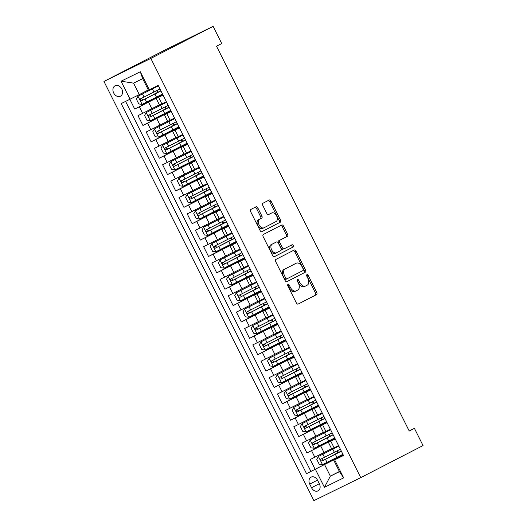 <?xml version="1.0" encoding="UTF-8"?>
<svg xmlns="http://www.w3.org/2000/svg" width="527" height="527" viewBox="0 0 527 527"><rect width="100%" height="100%" fill="white"/><g stroke="black" fill="none" stroke-linecap="round" stroke-linejoin="round"><path stroke-width="0.79" d="M287.986 284.409A1.258 0.804 63.8 0 0 287.834 285.904L296.385 302.979A1.798 1.146 63.8 0 0 298.196 304.066A1.798 1.146 63.8 0 0 298.21 304.059L316.549 294.619A1.798 1.146 63.8 0 0 316.76 292.485L308.209 275.404A1.258 0.804 63.8 0 0 306.945 274.646A1.258 0.804 63.8 0 0 306.786 276.141L307.893 278.348A5.751 3.669 63.8 0 1 307.208 285.173L305.68 285.963A5.751 3.669 63.8 0 1 305.64 285.983A5.751 3.669 63.8 0 1 299.843 282.498L298.737 280.285A1.258 0.804 63.8 0 0 297.465 279.527A1.258 0.804 63.8 0 0 297.307 281.023L298.414 283.23A5.751 3.669 63.8 0 1 297.729 290.054L296.2 290.845A5.751 3.669 63.8 0 1 296.161 290.864A5.751 3.669 63.8 0 1 290.364 287.38L289.257 285.166A1.258 0.804 63.8 0 0 287.992 284.402A1.258 0.804 63.8 0 0 287.986 284.409M113.694 92.989A5.863 4.512 -117.3 0 0 120.433 96.204A5.863 4.512 -117.3 0 0 121.803 89.004A5.863 4.512 -117.3 0 0 115.064 85.789A5.863 4.512 -117.3 0 0 113.694 92.989M257.808 207.901A1.798 1.146 63.8 0 0 255.997 206.815A1.798 1.146 63.8 0 0 255.984 206.821L250.839 209.469A1.798 1.146 63.8 0 0 250.628 211.604L260.127 230.569A1.798 1.146 63.8 0 0 261.939 231.656L280.285 222.203A1.798 1.146 63.8 0 0 280.502 220.075L271.003 201.11A1.798 1.146 63.8 0 0 269.192 200.016A1.798 1.146 63.8 0 0 269.178 200.023L262.966 203.224A1.798 1.146 63.8 0 0 262.749 205.359L266.814 213.475A1.798 1.146 63.8 0 0 268.625 214.561L271.721 212.967A4.809 3.063 63.8 0 1 271.754 212.954A4.809 3.063 63.8 0 1 276.616 215.892A4.809 3.063 63.8 0 1 276.029 221.571L263.955 227.789A4.809 3.063 63.8 0 1 263.922 227.802A4.809 3.063 63.8 0 1 259.067 224.864A4.809 3.063 63.8 0 1 259.646 219.186L261.662 218.152A1.798 1.146 63.8 0 0 261.873 216.017L257.808 207.901L256.544 208.527A1.798 1.146 63.8 0 0 254.91 207.374M360.758 477.633L423.036 445.559L414.426 428.365L409.235 431.04L216.531 46.218L221.722 43.543L213.112 26.35L150.834 58.425L360.758 477.633L313.888 500.65L103.964 81.441L150.834 58.425M275.871 259.462A1.798 1.146 63.8 0 0 275.661 261.59L285.16 280.555A1.798 1.146 63.8 0 0 286.971 281.649L305.317 272.195A1.798 1.146 63.8 0 0 305.535 270.061L296.036 251.096A1.798 1.146 63.8 0 0 294.224 250.009A1.798 1.146 63.8 0 0 294.211 250.015L275.871 259.462M272.643 255.562L263.144 236.597A1.798 1.146 63.8 0 1 263.355 234.462L281.695 225.016A1.798 1.146 63.8 0 1 281.708 225.009A1.798 1.146 63.8 0 1 283.519 226.103L287.584 234.219A1.798 1.146 63.8 0 1 287.373 236.353L279.936 240.18A1.798 1.146 63.8 0 0 279.718 242.315L282.413 247.697A1.798 1.146 63.8 0 0 284.224 248.784A1.798 1.146 63.8 0 0 284.237 248.784L291.984 244.791A1.258 0.804 63.8 0 0 291.984 244.791A1.258 0.804 63.8 0 1 293.262 245.556A1.258 0.804 63.8 0 1 293.111 247.044L274.468 256.649A1.798 1.146 63.8 0 0 274.468 256.649A1.798 1.146 63.8 0 1 272.643 255.562M129.853 99.333L134.728 109.076L159.971 96.072M162.896 94.801L139.352 106.803L142.633 113.358L138.008 115.624L142.929 125.452L168.172 112.449M171.091 111.177L147.553 123.18L150.834 129.728L146.21 132L151.13 141.829L176.374 128.825M179.292 127.554L155.755 139.556L159.035 146.104L154.411 148.377L159.332 158.199L184.575 145.195M187.493 143.93L163.956 155.933L167.23 162.481L162.612 164.753L167.527 174.575L192.777 161.572M195.695 160.3L172.151 172.303L175.432 178.857L170.807 181.123L175.728 190.952L200.971 177.948M203.896 176.677L180.353 188.679L183.633 195.234L179.009 197.5L183.93 207.328L209.173 194.325M212.091 193.053L188.554 205.056L191.835 211.604L187.21 213.876L192.131 223.705L217.374 210.701M220.293 209.43L196.755 221.432L200.036 227.98L195.412 230.253L200.332 240.075L225.576 227.078M228.494 225.806L204.957 237.809L208.231 244.357L203.613 246.629L208.527 256.451L233.777 243.448M236.695 242.176L213.152 254.185L216.432 260.733L211.808 263.006L216.729 272.828L241.979 259.824M244.897 258.553L221.353 270.555L224.634 277.11L220.009 279.376L224.93 289.204L250.173 276.201M253.092 274.929L229.555 286.932L232.835 293.486L228.211 295.752L233.132 305.581L258.375 292.577M261.293 291.306L237.756 303.308L241.037 309.856L236.412 312.129L241.333 321.951L266.576 308.954M269.495 307.682L245.957 319.685L249.231 326.233L244.614 328.505L249.534 338.327L274.778 325.324M277.696 324.059L254.152 336.061L257.433 342.609L252.808 344.882L257.729 354.704L282.979 341.7M285.897 340.429L262.354 352.431L265.634 358.986L261.01 361.252L265.931 371.08L291.174 358.077M294.092 356.805L270.555 368.808L273.836 375.362L269.211 377.628L274.132 387.457L299.376 374.453M302.294 373.182L278.757 385.184L282.037 391.732L277.413 394.005L282.334 403.834L307.577 390.83M310.495 389.558L286.958 401.561L290.232 408.109L285.614 410.381L290.535 420.203L315.778 407.206M318.697 405.935L295.153 417.937L298.434 424.485L293.809 426.758L298.73 436.58L323.98 423.576M326.898 422.305L303.354 434.314L306.635 440.862L302.011 443.135L306.931 452.957L335.093 438.681M332.175 439.953L306.931 452.957M142.633 113.358L159.391 104.847M150.834 129.728L167.593 121.223M159.035 146.104L175.787 137.593M167.23 162.481L183.989 153.97M175.432 178.857L192.19 170.346M183.633 195.234L200.392 186.723M191.835 211.604L208.593 203.099M200.036 227.98L216.788 219.476M208.231 244.357L224.989 235.846M216.432 260.733L233.191 252.222M224.634 277.11L241.392 268.599M232.835 293.486L249.594 284.975M241.037 309.856L257.789 301.352M249.231 326.233L265.99 317.722M257.433 342.609L274.192 334.098M265.634 358.986L282.393 350.475M273.836 375.362L290.594 366.851M282.037 391.732L298.789 383.228M290.232 408.109L306.991 399.604M298.434 424.485L315.192 415.974M306.635 440.862L323.394 432.351M319.382 483.878L317.577 480.275A5.678 4.374 -117.3 0 0 311.049 477.152A5.678 4.374 -117.3 0 0 309.718 484.129L311.523 487.732A5.678 4.374 -117.3 0 0 318.051 490.854A5.678 4.374 -117.3 0 0 319.382 483.878M130.07 99.228L121.052 81.211L140.307 71.758L149.325 89.768L148.41 90.117L142.672 78.655L133.548 83.134L139.293 94.596L121.203 103.582L306.53 473.661L343.294 455.058M149.325 89.768L158.192 85.414L343.518 455.499L334.652 459.854L343.67 477.864L324.415 487.317L315.396 469.307M162.981 94.972L156.209 98.49L159.49 105.044L166.354 101.704M171.183 111.349L164.411 114.866L167.685 121.414L174.549 118.081M179.378 127.725L172.606 131.243L175.886 137.791L182.75 134.457M187.579 144.102L180.807 147.619L184.088 154.167L190.952 150.834M195.78 160.478L189.009 163.996L192.289 170.544L199.153 167.211M203.982 176.855L197.21 180.366L200.491 186.92L207.355 183.587M212.183 193.225L205.411 196.742L208.685 203.297L215.55 199.957M220.378 209.601L213.606 213.119L216.887 219.667L223.751 216.333M228.58 225.978L221.808 229.495L225.088 236.043L231.952 232.71M236.781 242.354L230.009 245.872L233.29 252.42L240.154 249.087M244.983 258.731L238.211 262.242L241.491 268.796L248.355 265.463M253.184 275.101L246.412 278.618L249.686 285.173L256.55 281.833M261.379 291.477L254.607 294.995L257.887 301.543L264.752 298.21M269.58 307.854L262.808 311.371L266.089 317.919L272.953 314.586M277.782 324.23L271.01 327.748L274.29 334.296L281.154 330.963M285.983 340.607L279.211 344.124L282.492 350.672L289.356 347.339M294.185 356.983L287.413 360.494L290.693 367.049L297.551 363.716M302.386 373.353L295.607 376.871L298.888 383.425L305.752 380.086M310.581 389.73L303.809 393.247L307.089 399.795L313.954 396.462M318.782 406.106L312.01 409.624L315.291 416.172L322.155 412.839M326.984 422.483L320.212 426L323.492 432.548L330.357 429.215M125.61 101.415L310.89 471.415L315.133 469.333L310.212 459.504L331.595 448.727M335.185 438.859L328.413 442.37L335.277 439.037M328.413 442.37L331.694 448.925L338.551 445.592M163.074 95.156L156.209 98.49M171.268 111.533L164.411 114.866M179.47 127.909L172.606 131.243M187.671 144.286L180.807 147.619M195.873 160.656L189.009 163.996M204.074 177.032L197.21 180.366M212.276 193.409L205.411 196.742M220.47 209.786L213.606 213.119M228.672 226.162L221.808 229.495M236.873 242.532L230.009 245.872M245.075 258.909L238.211 262.242M253.276 275.285L246.412 278.618M261.471 291.662L254.607 294.995M269.672 308.038L262.808 311.371M277.874 324.415L271.01 327.748M286.075 340.785L279.211 344.124M294.277 357.161L287.413 360.494M302.472 373.538L295.607 376.871M310.673 389.914L303.809 393.247M318.875 406.291L312.01 409.624M327.076 422.661L320.212 426M303.354 434.314L298.73 436.58M295.153 417.937L290.535 420.203M286.958 401.561L282.334 403.834M278.757 385.184L274.132 387.457M270.555 368.808L265.931 371.08M262.354 352.431L257.729 354.704M254.152 336.061L249.534 338.327M245.957 319.685L241.333 321.951M237.756 303.308L233.132 305.581M229.555 286.932L224.93 289.204M221.353 270.555L216.729 272.828M213.152 254.185L208.527 256.451M204.957 237.809L200.332 240.075M196.755 221.432L192.131 223.705M188.554 205.056L183.93 207.328M180.353 188.679L175.728 190.952M172.151 172.303L167.527 174.575M163.956 155.933L159.332 158.199M155.755 139.556L151.13 141.829M147.553 123.18L142.929 125.452M139.352 106.803L134.728 109.076M139.293 94.596L148.324 89.946M324.612 464.682L330.357 476.144L339.474 471.665L333.736 460.203L334.652 459.854M339.388 471.494L330.357 476.144L324.415 487.317M343.387 455.229L333.736 460.203M213.112 26.35L166.242 49.367L103.964 81.441M414.426 428.365L409.183 430.934M343.261 454.985L340.409 456.389L340.093 455.763M338.446 452.476L337.55 450.69M335.903 447.403L335.699 446.988M340.376 456.329L315.133 469.333M310.89 471.415L306.53 473.661M335.06 438.616L332.208 440.012L331.898 439.393M330.251 436.099L329.355 434.314M327.708 431.027L327.498 430.618M326.859 422.239L324.006 423.642L323.697 423.016M322.05 419.729L321.154 417.937M319.507 414.65L319.303 414.242M318.664 405.862L315.805 407.266L315.495 406.64M313.848 403.353L312.952 401.561M311.305 398.274L311.101 397.865M310.462 389.486L307.61 390.889L307.294 390.263M305.647 386.976L304.751 385.191M303.104 381.897L302.9 381.489M302.261 373.109L299.408 374.513L299.092 373.887M297.445 370.6L296.549 368.814M294.903 365.521L294.698 365.112M294.059 356.739L291.207 358.136L290.891 357.517M289.244 354.223L288.355 352.438M286.708 349.151L286.497 348.736M285.858 340.363L283.006 341.759L282.696 341.14M281.049 337.847L280.153 336.061M278.506 332.774L278.302 332.366M277.663 323.986L274.804 325.39L274.495 324.764M272.848 321.477L271.952 319.685M270.305 316.398L270.101 315.989M269.462 307.61L266.609 309.013L266.293 308.387M264.646 305.1L263.75 303.308M262.103 300.021L261.899 299.613M261.26 291.233L258.408 292.637L258.092 292.011M256.445 288.724L255.549 286.938M253.902 283.645L253.698 283.236M253.059 274.857L250.206 276.26L249.89 275.634M248.243 272.347L247.354 270.562M245.707 267.275L245.496 266.86M244.857 258.487L242.005 259.883L241.695 259.264M240.048 255.97L239.153 254.185M237.506 250.898L237.302 250.49M236.663 242.11L233.804 243.514L233.494 242.888M231.847 239.601L230.951 237.809M229.304 234.522L229.1 234.113M228.461 225.734L225.602 227.137L225.292 226.511M223.646 223.224L222.75 221.432M221.103 218.145L220.899 217.737M220.26 209.357L217.407 210.76L217.091 210.135M215.444 206.847L214.548 205.062M212.901 201.769L212.697 201.36M212.058 192.981L209.206 194.384L208.89 193.758M207.243 190.471L206.353 188.686M204.707 185.392L204.496 184.984M203.857 176.611L201.004 178.007L200.695 177.388M199.048 174.094L198.152 172.309M196.505 169.022L196.301 168.607M195.655 160.234L192.803 161.631L192.493 161.012M190.846 157.718L189.951 155.933M188.304 152.646L188.099 152.237M187.46 143.858L184.602 145.261L184.292 144.635M182.645 141.348L181.749 139.556M180.102 136.269L179.898 135.861M179.259 127.481L176.407 128.884L176.09 128.259M174.444 124.971L173.548 123.18M171.901 119.892L171.697 119.484M171.058 111.105L168.205 112.508L167.889 111.882M166.242 108.595L165.353 106.81M163.706 103.516L163.495 103.108M162.856 94.728L160.004 96.131L159.694 95.506M158.047 92.218L157.151 90.433M155.505 87.146L155.34 86.817M339.474 471.665L343.67 477.864M121.052 81.211L133.548 83.134M140.307 71.758L142.672 78.655M287.65 285.311A1.258 0.804 63.8 0 1 287.992 285.792L289.099 287.999A5.751 3.669 63.8 0 0 294.896 291.484A5.751 3.669 63.8 0 0 294.936 291.464L296.121 290.884M305.594 286.003L304.408 286.583A5.751 3.669 63.8 0 1 304.369 286.602A5.751 3.669 63.8 0 1 298.578 283.118L297.472 280.911A1.258 0.804 63.8 0 0 297.123 280.43M298.018 304.132L315.284 295.239A1.798 1.146 63.8 0 0 315.495 293.104L306.945 276.029A1.258 0.804 63.8 0 0 306.602 275.549M286.793 281.708L304.053 272.815A1.798 1.146 63.8 0 0 304.27 270.687L294.771 251.715A1.798 1.146 63.8 0 0 293.131 250.569M285.7 278.052A1.258 0.804 63.8 0 0 286.965 278.816A1.258 0.804 63.8 0 0 286.978 278.809L303.071 270.522A1.258 0.804 63.8 0 0 303.223 269.027L302.057 266.695A5.751 3.669 63.8 0 0 296.26 263.217A5.751 3.669 63.8 0 0 296.22 263.236L285.219 268.902A5.751 3.669 63.8 0 0 284.534 275.726L285.7 278.052L284.435 278.678A1.258 0.804 63.8 0 0 285.7 279.442A1.258 0.804 63.8 0 0 285.706 279.435L286.958 278.823L285.7 279.442M295.034 263.816A5.751 3.669 63.8 0 0 294.995 263.836A5.751 3.669 63.8 0 0 294.955 263.856L296.22 263.236M284.435 278.678L283.262 276.346A5.751 3.669 63.8 0 1 283.948 269.521L294.955 263.856M282.959 249.409L282.973 249.403A1.798 1.146 63.8 0 0 282.973 249.403A1.798 1.146 63.8 0 1 281.148 248.322L278.454 242.934A1.798 1.146 63.8 0 1 278.664 240.806L286.102 236.972A1.798 1.146 63.8 0 0 286.319 234.838L282.255 226.722A1.798 1.146 63.8 0 0 280.614 225.576M274.277 256.715L291.839 247.664A1.258 0.804 63.8 0 0 292.05 246.293A1.258 0.804 63.8 0 0 290.878 245.365M272.215 244.159A4.809 3.063 63.8 0 0 271.629 249.831A4.809 3.063 63.8 0 0 276.491 252.776A4.809 3.063 63.8 0 0 276.523 252.756L280.772 250.562A1.798 1.146 63.8 0 0 280.99 248.434L278.296 243.046A1.798 1.146 63.8 0 0 276.484 241.959A1.798 1.146 63.8 0 0 276.471 241.965L270.95 244.778A4.809 3.063 63.8 0 0 270.364 250.457A4.809 3.063 63.8 0 0 275.219 253.395A4.809 3.063 63.8 0 0 275.252 253.375L276.458 252.789M270.95 244.778L275.199 242.585M263.889 227.822L262.69 228.408A4.809 3.063 63.8 0 1 262.657 228.428A4.809 3.063 63.8 0 1 257.795 225.49A4.809 3.063 63.8 0 1 258.382 219.812L260.397 218.771A1.798 1.146 63.8 0 0 260.608 216.643L256.544 208.527M270.522 213.56A4.809 3.063 63.8 0 0 270.489 213.573A4.809 3.063 63.8 0 0 270.456 213.593L271.721 212.967M268.454 214.621L270.456 213.593M261.761 231.715L279.02 222.829A1.798 1.146 63.8 0 0 279.238 220.694L269.738 201.729A1.798 1.146 63.8 0 0 268.105 200.583M337.043 453.385L335.139 454.103L337.346 452.943A1.1 0.698 63.8 0 0 337.478 451.639A1.1 0.698 63.8 0 0 336.911 451.02M334.5 448.312L318.46 456.428L316.747 459.307L319.21 464.221L322.564 464.616L342.919 454.307M318.46 456.428L338.821 446.119M338.769 446.013L335.883 447.357M334.421 448.161L335.87 447.324M337.346 452.943L341.305 451.086M340.376 449.235L321.101 459.004C320.278 460.229 320.607 460.881 322.083 460.967L341.364 451.198M336.964 453.24L323.578 460.203L321.944 459.07M328.841 437.008L326.938 437.733L329.151 436.567A1.1 0.698 63.8 0 0 329.276 435.269A1.1 0.698 63.8 0 0 328.71 434.643M326.299 431.936L310.265 440.052L308.545 442.93L311.009 447.845L314.362 448.24L334.717 437.93M310.265 440.052L330.62 429.742M330.567 429.637L327.682 430.981M326.226 431.784L327.669 430.948M329.151 436.567L333.11 434.709M332.181 432.858L312.9 442.627C312.083 443.853 312.406 444.505 313.881 444.597L333.163 434.821M328.769 436.863L315.377 443.826L313.743 442.693M320.64 420.632L318.736 421.356L320.95 420.197A1.1 0.698 63.8 0 0 321.081 418.893A1.1 0.698 63.8 0 0 320.508 418.267M318.097 415.559L302.063 423.675L300.35 426.554L302.808 431.468L306.161 431.863L326.523 421.56M302.063 423.675L322.419 413.372M322.366 413.26L319.481 414.604M318.025 415.408L319.467 414.571M322.023 419.683L324.909 418.339M323.98 416.482L304.698 426.257C303.881 427.476 304.204 428.128 305.68 428.22L324.961 418.445M320.568 420.487L307.175 427.45L305.548 426.317M312.439 404.262L310.541 404.98L312.748 403.82A1.1 0.698 63.8 0 0 312.88 402.516A1.1 0.698 63.8 0 0 312.307 401.89M309.896 399.183L293.862 407.299L292.149 410.184L294.606 415.092L297.959 415.487L318.321 405.184M293.862 407.299L314.217 396.996M314.164 396.884L311.279 398.228M309.823 399.031L311.266 398.195M313.822 403.307L316.707 401.963M315.778 400.105L296.497 409.881C295.68 411.1 296.009 411.752 297.485 411.844L316.76 402.068M312.366 404.11L298.974 411.073L297.347 409.94M304.237 387.885L302.34 388.603L304.547 387.444A1.1 0.698 63.8 0 0 304.678 386.139A1.1 0.698 63.8 0 0 304.105 385.514M301.701 382.806L285.66 390.922L283.948 393.807L286.405 398.722L289.764 399.11L310.12 388.807M285.66 390.922L306.022 380.619M305.963 380.507L303.084 381.851M301.622 382.661L303.065 381.818M304.547 387.444L308.506 385.586M307.577 383.728L288.295 393.504C287.478 394.723 287.808 395.382 289.283 395.467L308.565 385.698M304.165 387.734L290.772 394.697L289.145 393.57M296.042 371.509L294.138 372.227L296.345 371.067A1.1 0.698 63.8 0 0 296.477 369.763A1.1 0.698 63.8 0 0 295.91 369.144M293.499 366.43L277.459 374.552L275.746 377.431L278.21 382.345L281.563 382.734L301.918 372.431M277.459 374.552L297.821 364.243M297.768 364.137L294.883 365.474M293.42 366.285L294.87 365.448M296.345 371.067L300.304 369.21M299.376 367.352L280.1 377.128C279.277 378.346 279.606 379.005 281.082 379.091L300.364 369.322M295.963 371.357L282.577 378.327L280.944 377.194M287.841 355.132L285.937 355.85L288.15 354.691A1.1 0.698 63.8 0 0 288.276 353.393A1.1 0.698 63.8 0 0 287.709 352.767M285.298 350.06L269.264 358.176L267.545 361.054L270.008 365.969L273.361 366.364L293.717 356.054M269.264 358.176L289.619 347.866M289.567 347.761L286.681 349.105M285.226 349.908L286.668 349.072M288.15 354.691L292.11 352.833M291.181 350.982L271.886 360.758C271.076 361.977 271.405 362.629 272.881 362.721L292.162 352.945M287.768 354.987L274.376 361.95L272.742 360.817M279.639 338.756L277.736 339.48L279.949 338.321A1.1 0.698 63.8 0 0 280.081 337.017A1.1 0.698 63.8 0 0 279.508 336.391M277.097 333.683L261.063 341.799L259.35 344.678L261.807 349.592L265.16 349.987L285.522 339.678M261.063 341.799L281.418 331.496M281.365 331.384L278.48 332.728M277.024 333.532L278.467 332.695M279.949 338.321L283.908 336.457M282.979 334.605L263.698 344.375C262.881 345.6 263.204 346.252 264.679 346.344L283.961 336.569M279.567 338.611L266.175 345.574L264.547 344.441M271.438 322.386L269.541 323.104L271.748 321.944A1.1 0.698 63.8 0 0 271.879 320.64A1.1 0.698 63.8 0 0 271.306 320.014M268.895 317.307L252.861 325.422L251.148 328.308L253.606 333.216L256.959 333.611L277.321 323.308M252.861 325.422L273.217 315.12M273.164 315.008L270.279 316.352M268.823 317.155L270.265 316.319M272.821 321.43L275.707 320.087M274.778 318.229L255.496 328.005C254.679 329.223 255.009 329.876 256.478 329.968L275.759 320.192M271.365 322.234L257.973 329.197L256.346 328.064M263.236 306.009L261.339 306.727L263.546 305.568A1.1 0.698 63.8 0 0 263.678 304.263A1.1 0.698 63.8 0 0 263.105 303.638M260.7 300.93L244.66 309.046L242.947 311.931L245.404 316.846L248.764 317.234L269.119 306.931M244.66 309.046L265.022 298.743M264.962 298.631L262.084 299.975M260.621 300.785L262.064 299.942M264.626 305.054L267.505 303.71M266.576 301.852L247.282 311.635C246.478 312.847 246.807 313.506 248.283 313.591L267.564 303.822M263.164 305.858L249.772 312.821L248.145 311.688M255.042 289.633L253.138 290.351L255.345 289.191A1.1 0.698 63.8 0 0 255.476 287.887A1.1 0.698 63.8 0 0 254.91 287.268M252.499 284.554L236.458 292.669L234.746 295.555L237.209 300.469L240.562 300.858L260.918 290.555M236.458 292.669L256.82 282.367M256.761 282.255L253.882 283.598M252.42 284.409L253.862 283.572M255.345 289.191L259.304 287.334M258.375 285.476L239.08 295.258C238.276 296.47 238.606 297.129 240.081 297.215L259.363 287.446M254.963 289.481L241.577 296.451L239.943 295.318M246.84 273.256L244.936 273.974L247.15 272.815A1.1 0.698 63.8 0 0 247.275 271.51A1.1 0.698 63.8 0 0 246.708 270.891M244.297 268.184L228.263 276.3L226.544 279.178L229.008 284.093L232.361 284.488L252.716 274.178M228.263 276.3L248.619 265.99M248.566 265.885L245.681 267.229M244.225 268.032L245.668 267.196M247.15 272.815L251.109 270.957M250.18 269.106L230.885 278.882C230.075 280.1 230.404 280.753 231.88 280.838L251.162 271.069M246.761 273.111L233.375 280.074L231.742 278.941M238.639 256.88L236.735 257.604L238.948 256.438A1.1 0.698 63.8 0 0 239.08 255.14A1.1 0.698 63.8 0 0 238.507 254.515M236.096 251.807L220.062 259.923L218.349 262.802L220.806 267.716L224.159 268.111L244.521 257.802M220.062 259.923L240.417 249.614M240.365 249.508L237.479 250.852M236.024 251.656L237.466 250.819M238.948 256.438L242.907 254.581M241.979 252.729L222.684 262.505C221.88 263.724 222.203 264.376 223.679 264.468L242.96 254.693M238.566 256.735L225.174 263.698L223.547 262.565M230.437 240.51L228.54 241.228L230.747 240.068A1.1 0.698 63.8 0 0 230.879 238.764A1.1 0.698 63.8 0 0 230.306 238.138M227.895 235.431L211.861 243.546L210.148 246.432L212.605 251.339L215.958 251.735L236.32 241.432M211.861 243.546L232.216 233.244M232.163 233.132L229.278 234.475M227.822 235.279L229.265 234.443M230.747 240.068L234.706 238.211M233.777 236.353L214.482 246.135C213.679 247.347 214.008 248 215.477 248.092L234.759 238.316M230.365 240.358L216.972 247.321L215.345 246.188M222.236 224.133L220.339 224.851L222.546 223.692A1.1 0.698 63.8 0 0 222.677 222.387A1.1 0.698 63.8 0 0 222.104 221.762M219.693 219.054L203.659 227.17L201.946 230.055L204.404 234.963L207.763 235.358L228.119 225.055M203.659 227.17L224.021 216.867M223.962 216.755L221.083 218.099M219.621 218.903L221.063 218.066M223.626 223.178L226.505 221.834M225.576 219.976L206.294 229.752C205.477 230.971 205.807 231.623 207.282 231.715L226.564 221.939M222.163 223.982L208.771 230.945L207.144 229.812M214.041 207.757L212.137 208.475L214.344 207.315A1.1 0.698 63.8 0 0 214.476 206.011A1.1 0.698 63.8 0 0 213.903 205.392M211.498 202.678L195.458 210.793L193.745 213.679L196.209 218.593L199.562 218.982L219.917 208.679M195.458 210.793L215.82 200.491M215.76 200.379L209.693 203.593M211.419 202.533L209.594 203.396M215.424 206.801L218.303 205.458M217.374 203.6L198.08 213.382C197.276 214.594 197.605 215.253 199.081 215.339L218.362 205.57M213.962 207.605L200.576 214.568L198.942 213.442M205.84 191.38L203.936 192.098L206.149 190.939A1.1 0.698 63.8 0 0 206.274 189.634A1.1 0.698 63.8 0 0 205.708 189.015M203.297 186.301L187.263 194.423L185.544 197.302L188.007 202.216L191.36 202.612L211.716 192.302M187.263 194.423L207.618 184.114M207.566 184.009L204.68 185.346M203.224 186.156L204.667 185.32M206.149 190.939L210.108 189.081M209.179 187.223L189.885 197.006C189.074 198.218 189.404 198.877 190.879 198.962L210.161 189.193M205.761 191.229L192.375 198.198L190.741 197.065M197.638 175.004L195.734 175.722L197.948 174.562A1.1 0.698 63.8 0 0 198.08 173.264A1.1 0.698 63.8 0 0 197.506 172.639M195.095 169.931L179.061 178.047L177.349 180.926L179.806 185.84L183.159 186.235L203.521 175.926M179.061 178.047L199.417 167.738M199.364 167.632L196.479 168.976M195.023 169.78L196.466 168.943M197.948 174.562L201.907 172.704M200.978 170.853L181.683 180.629C180.88 181.848 181.202 182.5 182.678 182.592L201.96 172.816M197.566 174.859L184.173 181.822L182.546 180.689M189.437 158.627L187.54 159.352L189.746 158.192A1.1 0.698 63.8 0 0 189.878 156.888A1.1 0.698 63.8 0 0 189.305 156.262M186.894 153.555L170.86 161.67L169.147 164.549L171.604 169.463L174.957 169.859L195.319 159.549M170.86 161.67L191.215 151.368M191.163 151.256L188.277 152.599M186.821 153.403L188.264 152.566M189.746 158.192L193.705 156.328M192.777 154.477L173.482 164.259C172.678 165.471 173.008 166.124 174.477 166.216L193.758 156.44M189.364 158.482L175.972 165.445L174.345 164.312M181.235 142.257L179.338 142.975L181.545 141.816A1.1 0.698 63.8 0 0 181.677 140.511A1.1 0.698 63.8 0 0 181.104 139.886M178.693 137.178L162.659 145.294L160.946 148.179L163.403 153.087L166.763 153.482L187.118 143.179M162.659 145.294L183.021 134.991M182.961 134.879L180.082 136.223M178.62 137.027L180.063 136.19M182.625 141.302L185.504 139.958M184.575 138.1L165.28 147.883C164.477 149.095 164.806 149.747 166.282 149.839L185.557 140.063M181.163 142.106L167.77 149.069L166.143 147.935M173.04 125.881L171.137 126.599L173.343 125.439A1.1 0.698 63.8 0 0 173.475 124.135A1.1 0.698 63.8 0 0 172.902 123.509M170.498 120.802L154.457 128.917L152.744 131.803L155.208 136.717L158.561 137.106L178.917 126.803M154.457 128.917L174.819 118.615M174.76 118.503L171.881 119.846M170.419 120.657L171.861 119.813M174.424 124.925L177.303 123.581M176.374 121.724L157.092 131.5C156.275 132.718 156.605 133.377 158.08 133.463L177.362 123.693M172.961 125.729L159.576 132.692L157.942 131.559M164.839 109.504L162.935 110.222L165.149 109.063A1.1 0.698 63.8 0 0 165.274 107.758A1.1 0.698 63.8 0 0 164.707 107.139M162.296 104.425L146.262 112.547L144.543 115.426L147.007 120.34L150.36 120.729L170.715 110.426M146.262 112.547L166.618 102.238M166.565 102.126L160.491 105.347M162.224 104.28L160.392 105.15M166.222 108.549L169.108 107.205M168.172 105.347L148.897 115.123C148.074 116.342 148.403 117.001 149.879 117.086L169.16 107.317M164.76 109.352L151.374 116.322L149.74 115.189M156.638 93.127L154.734 93.846L156.947 92.686A1.1 0.698 63.8 0 0 157.079 91.382A1.1 0.698 63.8 0 0 156.506 90.763M154.095 88.055L138.061 96.171L136.348 99.05L138.805 103.964L142.158 104.359L162.52 94.05M138.061 96.171L158.416 85.861M158.363 85.756L155.478 87.1M154.022 87.904L155.465 87.067M158.021 92.172L160.906 90.828M159.977 88.977L140.696 98.747C139.879 99.972 140.202 100.624 141.677 100.71L160.959 90.94M156.565 92.983L143.173 99.946L141.546 98.812M148.568 102.179L151.848 108.727M156.769 118.555L160.05 125.103M164.971 134.932L168.251 141.48M173.172 151.302L176.453 157.856M181.374 167.678L184.654 174.226M189.575 184.055L192.849 190.603M197.77 200.431L201.05 206.979M205.971 216.808L209.252 223.356M214.173 233.178L217.453 239.732M222.374 249.554L225.655 256.109M230.576 265.931L233.85 272.479M238.771 282.307L242.051 288.855M246.972 298.684L250.253 305.232M255.173 315.06L258.454 321.608M263.375 331.43L266.655 337.985M271.576 347.807L274.85 354.355M279.771 364.183L283.052 370.731M287.973 380.56L291.253 387.108M296.174 396.936L299.455 403.484M304.375 413.306L307.656 419.861M312.577 429.683L315.857 436.237M320.772 446.059L324.052 452.607M330.811 441.231L334.092 447.779M158.607 97.35L161.888 103.898M166.809 113.727L170.089 120.275M175.004 130.103L178.284 136.651M183.205 146.473L186.486 153.028M191.406 162.85L194.687 169.404M199.608 179.226L202.888 185.774M207.809 195.603L211.09 202.151M216.004 211.979L219.285 218.527M224.206 228.356L227.486 234.904M232.407 244.726L235.688 251.28M240.608 261.102L243.889 267.65M248.81 277.479L252.09 284.027M257.005 293.855L260.285 300.403M265.206 310.232L268.487 316.78M273.408 326.602L276.688 333.156M281.609 342.978L284.89 349.533M289.81 359.355L293.091 365.903M298.012 375.731L301.286 382.279M306.207 392.108L309.487 398.656M314.408 408.484L317.689 415.032M322.61 424.854L325.89 431.409M311.556 450.684L314.836 457.238M319.303 483.727L311.523 487.732M317.498 480.123L309.718 484.129M289.099 287.999L290.364 287.38M297.472 280.911L298.737 280.285M298.578 283.118L299.843 282.498M306.945 276.029L308.209 275.404M315.495 293.104L316.76 292.485M315.284 295.239L316.549 294.619M287.992 285.792L289.257 285.166M294.771 251.715L296.036 251.096M304.27 270.687L305.535 270.061M304.053 272.815L305.317 272.195M283.948 269.521L285.219 268.902M283.262 276.346L284.534 275.726M282.255 226.722L283.519 226.103M286.319 234.838L287.584 234.219M286.102 236.972L287.373 236.353M278.664 240.806L279.936 240.18M278.454 242.934L279.718 242.315M281.148 248.322L282.413 247.697M291.839 247.664L293.111 247.044M260.608 216.643L261.873 216.017M260.397 218.771L261.662 218.152M258.382 219.812L259.646 219.186M269.738 201.729L271.003 201.11M279.238 220.694L280.502 220.075M279.02 222.829L280.285 222.203M318.42 456.501L322.478 464.603M335.343 454.281L336.898 457.39M332.8 449.202L334.355 452.311M325.455 459.281L327.01 462.39M322.913 454.202L324.474 457.317M323.578 460.203L322.083 460.967M310.219 440.124L314.276 448.227M327.142 437.904L328.696 441.013M324.599 432.825L326.154 435.941M317.254 442.904L318.815 446.013M314.711 437.832L316.272 440.941M315.377 443.826L313.881 444.597M322.017 419.67L320.95 420.197M302.017 423.748L306.075 431.85M318.94 421.528L320.495 424.637M316.398 416.449L317.959 419.564M309.053 426.527L310.614 429.643M306.51 421.455L308.071 424.564M307.175 427.45L305.68 428.22M313.822 403.293L312.748 403.82M293.816 407.371L297.88 415.48M310.739 405.151L312.3 408.267M308.196 400.079L309.757 403.188M300.851 410.158L302.412 413.267M298.315 405.079L299.87 408.188M298.974 411.073L297.485 411.844M285.621 390.994L289.679 399.104M302.538 388.774L304.099 391.89M299.995 383.702L301.556 386.811M292.656 393.781L294.211 396.89M290.113 388.702L291.668 391.811M290.772 394.697L289.283 395.467M277.419 374.625L281.477 382.727M294.343 372.405L295.897 375.514M291.8 367.326L293.355 370.435M284.455 377.404L286.009 380.514M281.912 372.325L283.467 375.441M282.577 378.327L281.082 379.091M269.218 358.248L273.276 366.351M286.141 356.028L287.696 359.137M283.598 350.949L285.153 354.065M276.253 361.028L277.815 364.137M273.711 355.949L275.272 359.065M274.376 361.95L272.881 362.721M261.017 341.871L265.074 349.974M277.94 339.651L279.494 342.761M275.397 334.573L276.958 337.688M268.052 344.651L269.613 347.767M265.509 339.579L267.07 342.688M266.175 345.574L264.679 346.344M272.821 321.417L271.748 321.944M252.815 325.495L256.88 333.604M269.738 323.275L271.3 326.391M267.196 318.203L268.757 321.312M259.851 328.275L261.412 331.391M257.314 323.203L258.869 326.312M257.973 329.197L256.478 329.968M264.62 305.041L263.546 305.568M244.62 309.118L248.678 317.228M261.537 306.898L263.098 310.014M258.994 301.826L260.555 304.935M251.656 311.905L253.21 315.014M249.113 306.826L250.668 309.935M249.772 312.821L248.283 313.591M236.419 292.742L240.477 300.851M253.342 290.529L254.897 293.638M250.799 285.45L252.354 288.559M243.454 295.528L245.009 298.638M240.911 290.449L242.466 293.565M241.577 296.451L240.081 297.215M228.217 276.372L232.275 284.475M245.141 274.152L246.695 277.261M242.598 269.073L244.153 272.182M235.253 279.152L236.814 282.261M232.71 274.073L234.271 277.189M233.375 280.074L231.88 280.838M220.016 259.995L224.074 268.098M236.939 257.775L238.494 260.885M234.396 252.696L235.958 255.812M227.051 262.775L228.613 265.885M224.509 257.703L226.07 260.812M225.174 263.698L223.679 264.468M211.814 243.619L215.879 251.722M228.738 241.399L230.299 244.508M226.195 236.327L227.756 239.436M218.85 246.399L220.411 249.515M216.314 241.326L217.868 244.436M216.972 247.321L215.477 248.092M223.619 223.165L222.546 223.692M203.62 227.242L207.678 235.352M220.536 225.022L222.098 228.138M217.994 219.95L219.555 223.059M210.655 230.029L212.21 233.138M208.112 224.95L209.667 228.059M208.771 230.945L207.282 231.715M215.418 206.788L214.344 207.315M195.418 210.866L199.476 218.975M212.341 208.646L213.896 211.762M209.799 203.574L211.353 206.683M202.454 213.652L204.008 216.762M199.911 208.573L201.466 211.683M200.576 214.568L199.081 215.339M187.217 194.496L191.275 202.599M204.14 192.276L205.695 195.385M201.597 187.197L203.152 190.306M194.252 197.276L195.813 200.385M191.709 192.197L193.271 195.313M192.375 198.198L190.879 198.962M179.015 178.119L183.073 186.222M195.939 175.899L197.493 179.009M193.396 170.82L194.957 173.936M186.051 180.899L187.612 184.009M183.508 175.82L185.069 178.936M184.173 181.822L182.678 182.592M170.814 161.743L174.878 169.846M187.737 159.523L189.298 162.632M185.194 154.444L186.756 157.56M177.849 164.523L179.411 167.639M175.313 159.45L176.868 162.56M175.972 165.445L174.477 166.216M182.619 141.289L181.545 141.816M162.619 145.366L166.677 153.476M179.536 143.146L181.097 146.262M176.993 138.074L178.554 141.183M169.654 148.146L171.209 151.262M167.112 143.074L168.666 146.183M167.77 149.069L166.282 149.839M174.417 124.912L173.343 125.439M154.418 128.99L158.475 137.099M171.334 126.77L172.896 129.886M168.798 121.697L170.353 124.807M161.453 131.776L163.008 134.886M158.91 126.697L160.465 129.807M159.576 132.692L158.08 133.463M166.216 108.536L165.149 109.063M146.216 112.613L150.274 120.723M163.139 110.4L164.694 113.509M160.597 105.321L162.151 108.43M153.252 115.4L154.813 118.509M150.709 110.321L152.27 113.437M151.374 116.322L149.879 117.086M158.014 92.159L156.947 92.686M138.015 96.243L142.073 104.346M154.938 94.023L156.493 97.133M152.395 88.944L153.95 92.054M145.05 99.023L146.611 102.133M142.507 93.944L144.069 97.06M143.173 99.946L141.677 100.71M294.896 291.484L296.161 290.864M304.369 286.602L305.64 285.983M294.995 263.836L296.26 263.217M275.219 253.395L276.491 252.776M262.657 228.428L263.922 227.802M270.489 213.573L271.754 212.954"/></g></svg>
